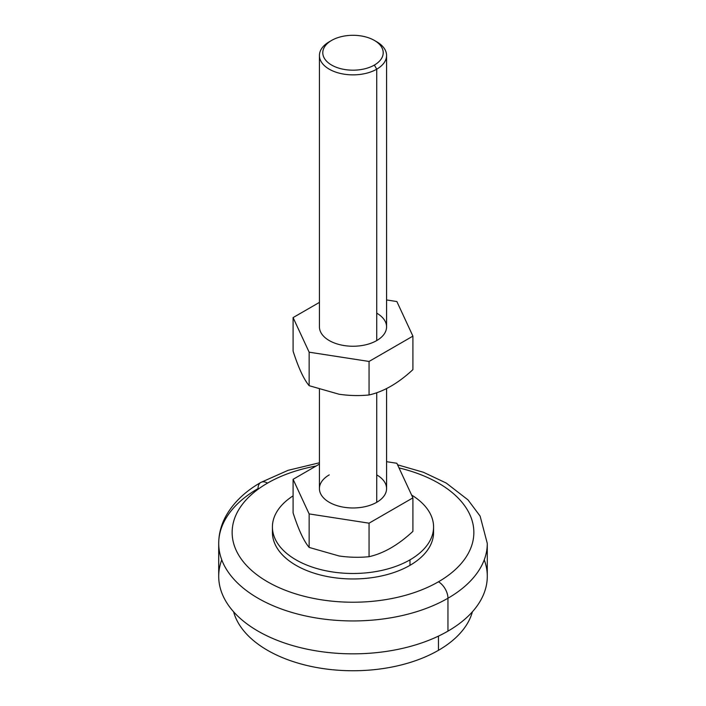 <?xml version="1.0" encoding="UTF-8"?>
<svg xmlns="http://www.w3.org/2000/svg" width="706" height="706" viewBox="0 0 706 706"><rect width="100%" height="100%" fill="white"/><g stroke="black" fill="none" stroke-linecap="round" stroke-linejoin="round"><path stroke-width="1.06" d="M412.913 531.371C398.246 544.979 383.632 553.416 369.053 556.69C359.292 557.687 349.311 557.449 339.101 555.975C349.311 557.449 359.292 557.687 369.053 556.69L369.053 523.181L309.14 513.915L309.14 547.424L339.101 555.975L309.14 547.424L309.14 513.915L293.087 479.321L293.087 512.83C298.426 529.482 303.774 541.008 309.14 547.424C303.774 541.008 298.426 529.482 293.087 512.83L293.087 479.321L319.43 464.116L293.087 479.321L309.14 513.915L369.053 523.181L412.913 497.862L396.86 463.268L386.57 461.68L396.86 463.268L412.913 497.862L412.913 531.371L412.913 497.862L369.053 523.181L369.053 556.69C383.632 553.416 398.246 544.979 412.913 531.371M438.461 650.314A120.858 69.779 180 0 1 315.564 667.32A120.858 69.779 180 0 1 233.598 611.793A120.858 69.779 0 0 0 315.564 667.32A120.858 69.779 0 0 0 438.461 650.314A120.858 69.779 0 0 0 472.402 611.793A120.858 69.779 180 0 1 438.461 650.314L438.461 636.115L438.461 650.314M484.237 559.858A134.29 77.528 180 0 1 447.957 631.129A134.29 77.528 180 0 1 288.666 644.366A134.29 77.528 180 0 1 221.763 559.858M397.566 464.804L423.485 472.296L446.245 483.063L468.007 499.892L480.106 516.095L487.29 543.417A134.29 77.528 180 0 1 447.957 598.238L447.957 631.129A134.29 77.528 0 0 0 487.29 576.308L487.29 543.417A134.29 77.528 0 0 1 447.957 598.238A13.432 7.757 -120 0 0 438.461 581.788A13.432 7.757 60 0 1 447.957 598.238A134.29 77.528 180 0 1 301.612 615.041A134.29 77.528 180 0 1 218.71 543.417A134.29 77.528 0 0 0 301.612 615.041A134.29 77.528 0 0 0 447.957 598.238L447.957 631.129A134.29 77.528 0 0 1 301.612 647.94A134.29 77.528 0 0 1 218.71 576.308L218.71 543.417A134.29 77.528 180 0 1 258.043 488.587A13.432 7.757 60 0 1 260.823 482.445A13.432 7.757 60 0 1 267.539 483.107A120.858 69.779 180 0 1 316.182 465.986A120.858 69.779 0 0 0 267.539 483.107A120.858 69.779 0 0 0 267.539 581.788A120.858 69.779 0 0 0 438.461 581.788A120.858 69.779 0 0 0 399.022 467.928A120.858 69.779 180 0 1 438.461 581.788A120.858 69.779 180 0 1 267.539 581.788A120.858 69.779 180 0 1 267.539 483.107A13.432 7.757 -120 0 0 260.823 482.445L288.119 470.311L319.43 462.783M433.431 529.703A80.572 46.517 180 0 1 409.974 565.338A80.572 46.517 180 0 1 319.986 574.878A80.572 46.517 180 0 1 272.569 529.703A80.572 46.517 0 0 0 272.428 532.448A80.572 46.517 0 0 0 322.165 575.425A80.572 46.517 0 0 0 409.974 565.338A80.572 46.517 0 0 0 433.572 532.448L433.572 526.967A80.572 46.517 180 0 1 409.974 559.858L409.974 565.338L409.974 559.858A80.572 46.517 0 0 0 411.607 495.038A80.572 46.517 180 0 1 433.572 526.967M293.087 495.859A80.572 46.517 0 0 0 297.553 560.723A80.572 46.517 0 0 0 409.974 559.858A80.572 46.517 180 0 1 322.165 569.945A80.572 46.517 180 0 1 272.428 526.967A80.572 46.517 180 0 1 293.087 495.859M375.486 41.098A33.57 19.38 180 0 1 386.57 55.483A33.57 19.38 180 0 1 376.739 69.188L376.739 340.566L376.739 69.188A33.57 19.38 0 0 0 376.739 41.778L374.365 40.41A30.217 17.447 180 0 1 374.365 65.076L376.739 69.188L374.365 65.076A30.217 17.447 0 0 0 374.365 40.41A30.217 17.447 0 0 0 331.635 40.41A30.217 17.447 180 0 1 374.365 40.41M376.739 474.882A33.57 19.38 180 0 1 376.739 502.293L376.739 392.721L376.739 502.293A33.57 19.38 0 0 0 386.57 488.587L386.57 388.591M329.261 41.778L331.635 40.41A30.217 17.447 0 0 0 331.635 65.076A30.217 17.447 0 0 0 374.365 65.076A30.217 17.447 180 0 1 331.635 65.076A30.217 17.447 180 0 1 331.635 40.41L329.261 41.778A33.57 19.38 0 0 0 329.261 69.188A33.57 19.38 0 0 0 376.739 69.188A33.57 19.38 180 0 1 340.151 73.389A33.57 19.38 180 0 1 319.43 55.483A33.57 19.38 180 0 1 329.261 41.778L331.635 40.41M319.43 389.438L319.43 488.587A33.57 19.38 0 0 0 340.151 506.493A33.57 19.38 0 0 0 376.739 502.293A33.57 19.38 180 0 1 329.261 502.293A33.57 19.38 180 0 1 329.261 474.882M412.913 369.635C398.246 383.252 383.632 391.689 369.053 394.963C359.292 395.96 349.311 395.722 339.101 394.239C349.311 395.722 359.292 395.96 369.053 394.963L369.053 361.454L309.14 352.179L309.14 385.688L339.101 394.239L309.14 385.688L309.14 352.179L293.087 317.594L319.43 302.389L293.087 317.594L293.087 351.103L293.087 317.594L309.14 352.179L369.053 361.454L369.053 394.963C383.632 391.689 398.246 383.252 412.913 369.635L412.913 336.127L369.053 361.454L412.913 336.127L412.913 369.635M396.86 301.541L412.913 336.127L396.86 301.541L386.57 299.944L396.86 301.541M293.087 351.103C298.426 367.747 303.774 379.281 309.14 385.688C303.774 379.281 298.426 367.747 293.087 351.103M319.43 55.483L319.43 326.86A33.57 19.38 0 0 0 329.261 340.566A33.57 19.38 0 0 0 365.849 344.766A33.57 19.38 0 0 0 386.57 326.86L386.57 55.483M376.739 313.155A33.57 19.38 180 0 1 376.739 340.566A33.57 19.38 180 0 1 329.261 340.566M272.428 526.967L272.428 532.448M260.823 482.445C245.203 491.402 233.633 502.487 226.123 515.68C221.234 524.487 218.772 533.727 218.71 543.417"/></g></svg>
